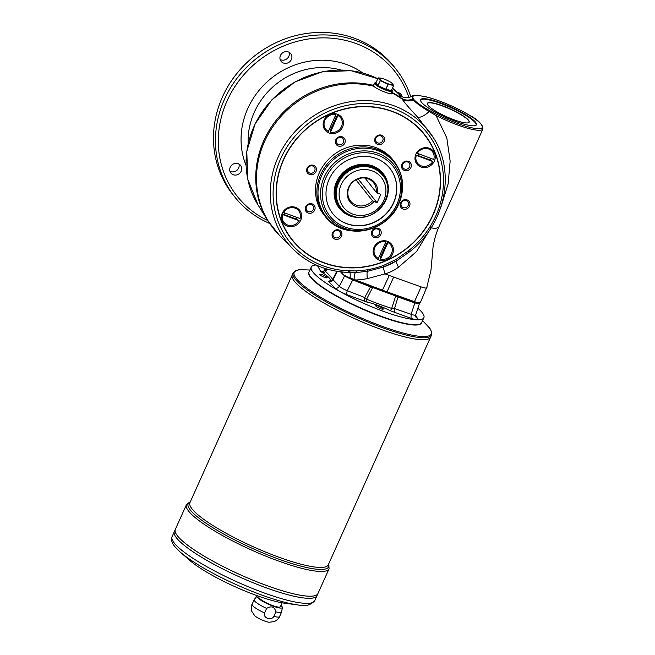 <?xml version="1.0" encoding="UTF-8"?>
<svg xmlns="http://www.w3.org/2000/svg" width="655" height="655" viewBox="0 0 655 655"><rect width="100%" height="100%" fill="white"/><g stroke="black" fill="none" stroke-linecap="round" stroke-linejoin="round"><path stroke-width="0.98" d="M264.579 612.941L266.626 608.397C271.481 605.605 274.568 606.743 275.878 611.819L273.839 616.363C271.301 621.136 262.704 617.935 264.579 612.941A15.049 2.833 -155.8 0 1 252.118 604.229L254.156 599.693A15.049 2.833 -155.8 0 1 254.23 599.562L257.063 596.124A13.878 2.612 -155.8 0 1 257.587 595.845M273.839 616.363A15.049 2.833 -155.8 0 0 279.57 616.568C279.202 618.156 277.466 619.827 274.347 621.57L269.156 622.25A9.055 1.703 -155.8 0 1 261.632 619.818A9.055 1.703 -155.8 0 1 254.795 615.798L251.839 611.459C251.07 608.028 251.16 605.621 252.118 604.229M266.626 608.397A15.049 2.833 -155.8 0 1 254.156 599.693M280.938 605.482A13.878 2.612 -155.8 0 1 281.912 606.465A13.878 2.612 -155.8 0 1 282.346 607.488L281.65 611.885A15.049 2.833 -155.8 0 1 281.609 612.032A15.049 2.833 -155.8 0 1 275.878 611.819M282.346 607.488A13.878 2.612 -155.8 0 1 268.583 604.311A13.878 2.612 -155.8 0 1 257.063 596.124M417.874 308.235A61.726 11.61 -155.8 0 1 422.123 312.533A61.726 11.61 -155.8 0 1 423.883 317.667L421.656 322.612A61.726 11.61 -155.8 0 1 419.699 324.176L419.249 324.34A61.373 11.544 -155.8 0 1 360.479 308.153A61.373 11.544 -155.8 0 1 309.356 274.953L309.176 274.502A61.726 11.61 -155.8 0 1 309.054 272.005L311.272 267.06A61.726 11.61 -155.8 0 1 316.029 264.98M419.699 324.176A61.726 11.61 -155.8 0 1 360.594 307.899A61.726 11.61 -155.8 0 1 309.176 274.502M322.44 274.797A4.118 0.778 -155.8 0 1 327.058 277.376A4.118 0.778 -155.8 0 1 327.173 277.72A4.118 0.778 -155.8 0 1 323.103 276.738A4.118 0.778 -155.8 0 1 319.665 274.347A4.118 0.778 -155.8 0 1 322.44 274.797M383.142 308.751A4.118 0.778 -155.8 0 1 383.265 309.094A4.118 0.778 -155.8 0 1 379.188 308.112A4.118 0.778 -155.8 0 1 375.757 305.721A4.118 0.778 -155.8 0 1 379.171 306.425A4.118 0.778 -155.8 0 1 383.142 308.751M382.094 290.992A45.858 8.621 -155.8 0 0 386.213 292.515A1.179 0.45 -70.4 0 0 386.286 292.572L413.755 302.373A1.179 0.45 -70.4 0 0 414.492 301.644L421.116 286.898L393.647 277.09L387.015 291.835L414.492 301.644A9.407 1.768 24.2 0 0 420.387 302.512C419.331 303.314 419.74 304.395 413.755 302.373A1.179 0.45 -70.4 0 1 413.682 302.323L386.385 292.58M393.982 295.315A35.804 6.73 -155.8 0 1 395.694 296.085L398.003 297.026L394.523 308.554L411.103 314.277L414.877 302.872A270.261 50.828 -155.8 0 1 398.003 297.026M414.877 302.872C418.185 303.936 419.708 303.994 419.437 303.052M415.614 315.047L417.53 318.625L415.753 316.954L415.671 314.842L419.503 303.322M423.883 317.667A61.726 11.61 -155.8 0 1 362.821 302.954A61.726 11.61 -155.8 0 1 311.272 267.06M373.874 201.609A15.712 14.508 -38.4 0 1 349.262 200.905A15.712 14.508 -38.4 0 1 359.521 178.07A15.712 14.508 -38.4 0 1 377.657 193.184L376.289 192.3A14.697 13.567 141.6 0 0 373.612 182.835A14.697 13.567 141.6 0 0 353.667 181.329A14.697 13.567 141.6 0 0 350.581 201.093A14.697 13.567 141.6 0 0 372.507 200.725L377.034 202.78L358.072 178.864M355.935 179.83L372.507 200.725M377.657 193.184L380.825 194.355L377.034 202.78M364.999 178.062L376.289 192.3M351.301 215.487A26.454 24.423 -38.4 0 1 341.222 208.224L340.665 207.512A26.454 24.423 -38.4 0 1 346.217 171.946A26.454 24.423 -38.4 0 1 382.119 174.639L382.684 175.352A26.454 24.423 -38.4 0 0 346.782 172.65A26.454 24.423 -38.4 0 0 341.222 208.224C343.924 211.59 347.322 214.046 351.432 215.585C374.095 225.516 398.993 193.626 382.684 175.352M387.629 187.993A27.043 24.964 141.6 0 0 382.577 174.279A27.043 24.964 141.6 0 0 372.277 166.853A27.043 24.964 141.6 0 0 341.026 176.4A27.043 24.964 141.6 0 0 340.199 207.881A27.043 24.964 141.6 0 0 352.406 215.921M340.69 271.866L342.647 273.937C343.94 275.239 346.438 276.615 350.13 278.056L349.844 278.588L350.13 278.056L354.118 279.398L353.422 280.037L355.288 280.774L349.418 278.391L352.742 279.89L347.256 290.673L364.737 297.534L370.501 286.857A270.261 50.828 -155.8 0 1 352.742 279.89M370.501 286.857L372.63 287.553A35.804 6.73 -155.8 0 1 374.038 287.938M355.518 272.586A10.578 1.998 87.7 0 0 354.118 279.398L382.667 290.222A47.029 8.843 24.2 0 0 387.015 291.835A1.179 0.45 -70.4 0 1 386.286 292.572L355.354 280.774M417.53 318.625C417.906 319.951 415.745 319.869 411.045 318.363L390.462 310.781C381.472 306.409 373.669 303.519 367.037 302.119L346.38 294.447C341.173 292.294 337.407 290.19 335.098 288.143L328.744 281.634L329.399 281.06C331.643 280.012 329.539 277.352 323.062 273.078L320.59 271.35L317.544 265.652M324.078 268.149L325.044 269.68L325.65 268.656M337.292 271.391L333.092 279.832L339.364 286.251L344.817 275.46M327.033 269.074L325.658 271.465C330.881 276.697 333.141 279.546 332.437 280.021L336.776 271.309L332.052 280.569M372.63 287.553L366.603 299.13C373.538 302.143 381.898 305.238 391.698 308.407L395.694 296.085M411.045 318.363L411.103 314.277C414.353 315.423 415.86 315.489 415.638 314.457M335.098 288.143C336.85 288.544 338.275 287.913 339.364 286.251C340.927 287.774 343.564 289.248 347.256 290.673L346.38 294.447M332.437 280.021L329.399 281.06M320.59 271.35C322.448 271.874 323.93 271.317 325.044 269.68L325.658 271.465L323.062 273.078M364.082 301.406L364.737 297.534L366.603 299.13L367.037 302.119M390.462 310.781L391.698 308.407L394.523 308.554L394.261 312.566M328.744 281.634C330.546 282.084 331.995 281.486 333.092 279.832M319.19 266.348L317.626 266.102M282.141 602.813L280.373 606.751A11.757 2.211 -155.8 0 1 268.747 603.943A11.757 2.211 -155.8 0 1 258.921 597.106L259.233 596.427M329.072 568.777L317.945 593.528A78.191 14.705 -155.8 0 1 240.606 574.893A78.191 14.705 -155.8 0 1 175.311 529.428L186.438 504.677A78.191 14.705 24.2 0 0 188.665 511.178A78.191 14.705 24.2 0 0 264.17 555.489A78.191 14.705 24.2 0 0 329.072 568.777L328.728 563.816M315.464 595.51A78.174 14.705 -155.8 0 1 240.598 574.902A78.174 14.705 -155.8 0 1 175.483 532.597M314.727 600.692L317.945 593.545A78.191 14.705 -155.8 0 1 317.945 593.545A78.191 14.705 -155.8 0 1 240.598 574.902A78.191 14.705 -155.8 0 1 175.311 529.437L174.369 531.533A78.191 14.705 -155.8 0 0 239.665 576.99A78.191 14.705 -155.8 0 0 317.004 595.624A78.191 14.705 -155.8 0 1 317.004 595.641A78.191 14.705 -155.8 0 1 239.656 576.998A78.191 14.705 -155.8 0 1 174.369 531.533L172.093 536.592A78.191 14.705 24.2 0 0 174.32 543.093A78.191 14.705 24.2 0 0 249.833 587.404A78.191 14.705 24.2 0 0 314.727 600.692C310.634 605.294 305.017 606.702 297.869 604.909A75.865 14.271 -155.8 0 1 180.133 551.993L174.672 546.434C173.804 545.025 170.505 542.209 172.093 536.592M314.523 597.606A78.174 14.705 -155.8 0 1 239.656 576.998A78.174 14.705 -155.8 0 1 174.541 534.693M297.869 604.909L285.4 603.32A61.726 11.61 -155.8 0 1 189.606 560.262L180.133 551.993M421.574 322.768A61.726 11.61 -155.8 0 1 360.455 308.218A61.726 11.61 -155.8 0 1 308.988 272.169M430.597 337.145A75.833 14.263 -155.8 0 1 355.575 319.067A75.833 14.263 -155.8 0 1 292.253 274.969L189.925 502.663A75.833 14.263 -155.8 0 0 253.248 546.753A75.833 14.263 -155.8 0 0 328.27 564.831L430.597 337.145A75.833 14.263 -155.8 0 0 430.597 337.137A75.833 14.263 -155.8 0 1 355.583 319.05A75.833 14.263 -155.8 0 1 292.253 274.961A75.833 14.263 -155.8 0 1 292.253 274.961L293.129 273.012A75.833 14.263 24.2 0 0 295.29 279.317A75.833 14.263 24.2 0 0 368.528 322.293A75.833 14.263 24.2 0 0 431.473 335.188C431.71 331.143 430.36 327.999 427.428 325.74A75.153 14.132 24.2 0 1 429.14 327.697A75.153 14.132 24.2 0 1 380.678 325.772A75.153 14.132 24.2 0 1 296.322 278.58A75.153 14.132 24.2 0 1 302.88 269.762C299.245 269.074 295.994 270.155 293.129 273.012M428.19 339.053A75.824 14.263 -155.8 0 1 355.575 319.059A75.824 14.263 -155.8 0 1 292.417 278.031M269.631 223.461A102.876 94.975 -38.4 0 1 234.736 196.934A102.876 94.975 -38.4 0 1 224.436 99.396A102.876 94.975 -38.4 0 1 395.964 69.094A102.876 94.975 -38.4 0 1 410.8 96.858M408.867 97.448A100.526 92.805 141.6 0 0 321.621 37.884A100.526 92.805 141.6 0 0 227.08 100.87A100.526 92.805 141.6 0 0 267.715 220.514M402.023 96.76A6.173 5.699 141.6 0 0 400.958 94.402A6.173 5.699 141.6 0 0 397.225 92.388M291.369 59.507A6.173 5.699 141.6 0 0 290.755 53.653A6.173 5.699 141.6 0 0 280.463 55.47A6.173 5.699 141.6 0 0 281.077 61.324A6.173 5.699 141.6 0 0 291.369 59.507M241.163 171.225A6.173 5.699 141.6 0 0 240.541 165.371A6.173 5.699 141.6 0 0 230.249 167.189A6.173 5.699 141.6 0 0 230.871 173.043A6.173 5.699 141.6 0 0 241.163 171.225M395.964 69.094L393.999 66.614A102.876 94.975 141.6 0 0 222.471 96.915A102.876 94.975 141.6 0 0 232.771 194.461L234.736 196.934M238.96 164.028A6.173 5.699 -38.4 0 1 236.725 170.488A6.173 5.699 -38.4 0 1 229.93 171.192M289.174 52.31A6.173 5.699 -38.4 0 1 286.931 58.77A6.173 5.699 -38.4 0 1 280.135 59.474M399.37 93.067A6.173 5.699 -38.4 0 1 399.583 94.738M300.047 218.573L283.549 212.474A9.407 8.687 -38.4 0 1 298.696 210.73A9.407 8.687 -38.4 0 1 300.047 218.573M309.504 174.451A5.084 4.691 141.6 0 0 316.037 171.553A5.084 4.691 141.6 0 0 313.598 165.338A5.084 4.691 141.6 0 0 307.056 168.237A5.084 4.691 141.6 0 0 309.504 174.451M309.692 173.043A3.905 3.611 141.6 0 0 314.326 167.115A3.905 3.611 141.6 0 0 309.029 166.714A3.905 3.611 141.6 0 0 309.692 173.043M344.8 143.101A5.084 4.691 141.6 0 0 339.83 136.666A5.084 4.691 141.6 0 0 336.285 144.559A5.084 4.691 141.6 0 0 344.8 143.101M343.474 142.364A3.905 3.611 141.6 0 0 337.784 138.262A3.905 3.611 141.6 0 0 338.455 144.591A3.905 3.611 141.6 0 0 343.474 142.364M384.1 141.447A5.084 4.691 141.6 0 0 379.13 135.012A5.084 4.691 141.6 0 0 375.585 142.896A5.084 4.691 141.6 0 0 384.1 141.447M382.774 140.71A3.905 3.611 141.6 0 0 377.084 136.608A3.905 3.611 141.6 0 0 377.755 142.929A3.905 3.611 141.6 0 0 382.774 140.71M410.922 167.557A5.084 4.691 141.6 0 0 405.953 161.122A5.084 4.691 141.6 0 0 402.407 169.006A5.084 4.691 141.6 0 0 410.922 167.557M409.596 166.82A3.905 3.611 141.6 0 0 403.906 162.71A3.905 3.611 141.6 0 0 404.569 169.039A3.905 3.611 141.6 0 0 409.596 166.82M409.547 206.137A5.084 4.691 141.6 0 0 404.585 199.701A5.084 4.691 141.6 0 0 401.04 207.586A5.084 4.691 141.6 0 0 409.547 206.137M408.229 205.4A3.905 3.611 141.6 0 0 402.538 201.298A3.905 3.611 141.6 0 0 403.202 207.619A3.905 3.611 141.6 0 0 408.229 205.4M374.259 237.478A5.084 4.691 141.6 0 0 380.792 234.588A5.084 4.691 141.6 0 0 378.344 228.374A5.084 4.691 141.6 0 0 371.811 231.264A5.084 4.691 141.6 0 0 374.259 237.478M374.447 236.07A3.905 3.611 141.6 0 0 379.081 230.142A3.905 3.611 141.6 0 0 373.776 229.749A3.905 3.611 141.6 0 0 374.447 236.07M334.959 239.14A5.084 4.691 141.6 0 0 341.492 236.242A5.084 4.691 141.6 0 0 339.053 230.028A5.084 4.691 141.6 0 0 332.511 232.918A5.084 4.691 141.6 0 0 334.959 239.14M335.147 237.732A3.905 3.611 141.6 0 0 339.781 231.804A3.905 3.611 141.6 0 0 334.476 231.403A3.905 3.611 141.6 0 0 335.147 237.732M393.598 202.993A36.451 33.651 141.6 0 0 389.954 168.433A36.451 33.651 141.6 0 0 340.485 164.716A36.451 33.651 141.6 0 0 332.83 213.727A36.451 33.651 141.6 0 0 393.598 202.993M389.881 168.343A36.451 33.651 -38.4 0 1 393.459 202.813A36.451 33.651 -38.4 0 1 332.765 213.636M372.49 165.887A27.928 25.782 -38.4 0 1 383.134 173.55A27.928 25.782 -38.4 0 1 377.272 211.098A27.928 25.782 -38.4 0 1 339.372 208.249A27.928 25.782 -38.4 0 1 340.223 175.745A27.928 25.782 -38.4 0 1 372.49 165.887M432.906 214.774A84.421 77.937 141.6 0 0 392.288 111.555A84.421 77.937 141.6 0 0 283.705 159.599A84.421 77.937 141.6 0 0 324.315 262.811A84.421 77.937 141.6 0 0 432.906 214.774M300.71 220.17A10.464 9.661 141.6 0 0 295.675 207.381A10.464 9.661 141.6 0 0 282.215 213.333A10.464 9.661 141.6 0 0 287.25 226.131A10.464 9.661 141.6 0 0 300.71 220.17M342.557 127.07A10.464 9.661 141.6 0 0 337.522 114.281A10.464 9.661 141.6 0 0 324.061 120.233A10.464 9.661 141.6 0 0 329.097 133.03A10.464 9.661 141.6 0 0 342.557 127.07M434.388 161.032A10.464 9.661 141.6 0 0 429.352 148.243A10.464 9.661 141.6 0 0 415.892 154.195A10.464 9.661 141.6 0 0 420.928 166.992A10.464 9.661 141.6 0 0 434.388 161.032M392.55 254.132A10.464 9.661 141.6 0 0 387.514 241.343A10.464 9.661 141.6 0 0 374.054 247.295A10.464 9.661 141.6 0 0 379.089 260.092A10.464 9.661 141.6 0 0 392.55 254.132M314.67 210.132A5.084 4.691 141.6 0 0 312.23 203.918A5.084 4.691 141.6 0 0 305.688 206.816A5.084 4.691 141.6 0 0 308.137 213.031A5.084 4.691 141.6 0 0 314.67 210.132M392.853 159.787A44.09 40.708 141.6 0 0 333.01 155.292A44.09 40.708 141.6 0 0 323.758 214.578L325.126 216.314A44.09 40.708 -38.4 0 1 320.713 174.508A44.09 40.708 -38.4 0 1 394.228 161.523L392.853 159.787M283.492 159.517A84.659 78.158 -38.4 0 1 392.386 111.35A84.659 78.158 -38.4 0 1 424.636 134.586A84.659 78.158 -38.4 0 1 406.861 248.425A84.659 78.158 -38.4 0 1 291.974 239.779A84.659 78.158 -38.4 0 1 283.492 159.517M424.604 134.553A84.659 78.158 -38.4 0 1 406.804 248.351A84.659 78.158 -38.4 0 1 291.942 239.746M427.338 103.482A22.925 4.315 -155.8 0 1 446.587 107.6A22.925 4.315 -155.8 0 1 468.456 120.479A22.925 4.315 -155.8 0 1 469.144 122.272M391.444 92.118L392.181 93.051C394.122 96.08 377.501 89.94 373.677 86.206L372.9 84.855L373.948 84.446M349.393 272.447L350.179 270.859L356.402 270.924A88.13 81.367 141.6 0 0 367.905 269.655A88.376 81.588 141.6 0 0 383.339 265.512L396.062 259.454L396.701 260.755L383.568 267.011L367.725 271.26L355.894 272.562L347.911 272.357A90.087 83.169 -38.4 0 1 292.99 249.006A90.087 83.169 -38.4 0 1 306.09 121.339A90.087 83.169 -38.4 0 1 433.381 137.681L417.538 116.991C410.087 109.09 404.929 103.097 402.055 99.028L401.319 98.103C398.305 94.754 398.281 94.197 401.245 96.441M298.664 210.697A9.407 8.687 141.6 0 0 298.639 210.664A9.407 8.687 141.6 0 0 283.492 212.4L283.549 212.474M299.098 220.678L282.608 214.578A9.407 8.687 -38.4 0 0 283.959 222.422A9.407 8.687 -38.4 0 0 299.098 220.678L296.248 219.048A6.935 6.403 141.6 0 0 297.034 217.46M284.827 212.949A6.935 6.403 141.6 0 0 284.164 214.578L282.551 214.512A9.407 8.687 141.6 0 0 283.902 222.348A9.407 8.687 141.6 0 0 283.926 222.389M383.06 173.46A27.928 25.782 -38.4 0 1 385.058 201.355M366.006 216.461A27.928 25.782 -38.4 0 1 339.298 208.159M340.199 207.881L339.92 207.529A27.043 24.964 -38.4 0 1 340.747 176.048A27.043 24.964 -38.4 0 1 371.999 166.501A27.043 24.964 -38.4 0 1 382.299 173.927L382.577 174.279M308.325 211.622A3.905 3.611 141.6 0 0 312.959 205.695A3.905 3.611 141.6 0 0 307.662 205.293A3.905 3.611 141.6 0 0 308.325 211.622M418.504 153.81A6.935 6.403 141.6 0 0 417.841 155.44L416.228 155.374A9.407 8.687 141.6 0 0 417.579 163.21A9.407 8.687 141.6 0 0 417.603 163.251M428.73 148.939A9.407 8.687 141.6 0 0 417.169 153.262L433.725 159.435A9.407 8.687 -38.4 0 0 432.374 151.592L432.316 151.526A9.407 8.687 141.6 0 0 428.73 148.939M416.228 155.374L432.775 161.539L429.926 159.91A6.935 6.403 141.6 0 0 430.712 158.322M391.199 93.845L392.378 91.217A9.792 1.842 -155.8 0 1 382.692 88.883A9.792 1.842 -155.8 0 1 374.513 83.185A9.792 1.842 -155.8 0 1 374.824 82.939L375.577 82.669A9.211 1.728 24.2 0 0 375.544 83.66A9.211 1.728 24.2 0 0 385.238 89.203A9.211 1.728 24.2 0 0 392.058 90.071A9.211 1.728 24.2 0 0 391.821 89.686M392.058 90.071L392.361 90.816A9.792 1.842 -155.8 0 1 392.378 91.217M391.403 90.48L393.647 85.486L388.12 84.348L385.877 89.35L391.461 90.48L393.688 85.494L391.461 90.48M391.657 82.882L393.704 85.461M420.559 99.994A30.572 5.748 -155.8 0 1 446.481 105.725A30.572 5.748 -155.8 0 1 475.301 122.763A30.572 5.748 -155.8 0 1 476.25 125.023M468.546 120.266A22.925 4.315 -155.8 0 1 469.201 122.174A22.925 4.315 -155.8 0 1 446.522 116.705A22.925 4.315 -155.8 0 1 427.371 103.375A22.925 4.315 -155.8 0 1 446.407 107.273A22.925 4.315 -155.8 0 1 468.546 120.266M383.527 267.019A10.423 0.933 -109.9 0 0 385.066 273.864L367.365 278.645A95.998 90.194 -34.1 0 1 355.935 280.004L355.231 280.725M455.823 121.453A30.572 5.748 24.2 0 0 476.406 124.778A30.572 5.748 24.2 0 0 450.877 107.002A30.572 5.748 24.2 0 0 420.641 99.716A30.572 5.748 24.2 0 0 455.823 121.453M392.206 93.534L392.181 93.051A92.232 85.15 141.6 0 1 402.055 99.028A11.757 10.668 146.4 0 0 413.24 99.888L412.519 98.979L412.429 96.048C405.461 99.454 402.514 96.776 400.844 96.121L401.441 96.621M375.921 82.858L378.099 85.559L385.672 89.268L388.12 84.348M377.951 85.461L380.35 80.565L378.099 85.559M391.87 92.339A92.232 85.15 -38.4 0 1 401.319 98.103A11.757 11.012 135.9 0 0 412.519 98.979L413.411 98.954A22.737 4.274 24.2 0 0 414.107 99.83C417.006 102.917 422.279 106.56 429.942 110.752L436.901 114.396L436.058 115.517L429.14 111.53C421.452 106.945 416.154 103.064 413.24 99.888L414.107 99.83M387.916 84.274L380.35 80.565M409.138 251.913L408.335 250.881A87.737 80.999 141.6 0 0 410.972 117.605A87.737 80.999 141.6 0 0 279.488 161.507A87.737 80.999 141.6 0 0 348.706 270.793A185.144 170.93 -38.4 0 1 350.179 270.859M367.905 269.655L367.725 271.26C366.947 271.481 366.833 273.946 367.365 278.645M380.195 80.467L378.156 77.888L375.904 82.89M387.842 80.663A7.639 1.441 -155.8 0 1 391.346 82.661A7.639 1.441 -155.8 0 1 392.803 83.906A7.639 1.441 -155.8 0 1 391.002 84.651A7.639 1.441 -155.8 0 1 384.256 82.153A7.639 1.441 -155.8 0 1 379.294 78.911A7.639 1.441 -155.8 0 1 381.095 78.166A7.639 1.441 -155.8 0 1 381.595 78.281A7.639 1.441 -155.8 0 1 387.842 80.663M378.213 77.863L381.095 78.166M417.841 155.44L429.926 159.91M417.227 153.335A9.407 8.687 -38.4 0 1 432.374 151.592M385.877 241.793L378.361 258.512A9.407 8.687 -38.4 0 1 375.79 256.383A9.407 8.687 -38.4 0 1 375.733 245.903A9.407 8.687 -38.4 0 1 385.877 241.793L385.82 241.72A9.407 8.687 141.6 0 0 375.675 245.83A9.407 8.687 141.6 0 0 375.733 256.31A9.407 8.687 141.6 0 0 375.765 256.342M390.503 244.659A9.407 8.687 141.6 0 0 390.478 244.626A9.407 8.687 141.6 0 0 388.243 242.686A9.407 8.687 141.6 0 0 387.899 242.489L386.303 243.979A6.935 6.403 141.6 0 0 385.132 243.447M379.548 255.876A6.935 6.403 141.6 0 0 380.801 256.236L380.44 259.282L387.956 242.563A9.407 8.687 -38.4 0 1 390.527 244.692A9.407 8.687 -38.4 0 1 390.593 255.172A9.407 8.687 -38.4 0 1 380.44 259.282M325.797 129.322L325.74 129.248A9.407 8.687 141.6 0 1 325.682 118.776A9.407 8.687 141.6 0 1 335.827 114.666L328.368 131.45A9.407 8.687 -38.4 0 1 325.797 129.322A9.407 8.687 -38.4 0 1 325.731 118.842A9.407 8.687 -38.4 0 1 335.884 114.731M340.477 117.564L340.534 117.63A9.407 8.687 141.6 0 0 340.477 117.564A9.407 8.687 141.6 0 0 337.906 115.427L337.964 115.501A9.407 8.687 -38.4 0 1 340.534 117.63A9.407 8.687 -38.4 0 1 340.6 128.11A9.407 8.687 -38.4 0 1 330.447 132.22L337.964 115.501M337.906 115.427L336.31 116.926A6.935 6.403 141.6 0 0 335.139 116.385M330.447 132.22L330.808 129.174L336.31 116.926M432.775 161.539A9.407 8.687 -38.4 0 1 417.628 163.283A9.407 8.687 -38.4 0 1 416.277 155.44M420.387 302.512L426.855 287.127C427.486 288.47 425.57 288.397 421.116 286.898C425.57 288.397 427.486 288.47 426.855 287.127L430.965 270.204L433.078 246.681C434.363 239.386 436.304 232.803 438.883 226.925L482.907 128.97A38.211 7.189 -155.8 0 1 436.058 115.517L446.808 137.951L450.149 161.105L448.151 183.809L441.093 206.546M417.538 116.991A11.757 4.208 137.6 0 0 429.14 111.53L429.942 110.752M350.13 278.056A10.578 1.294 96.8 0 0 349.893 272.513M372.924 85.232A10.578 1.99 -155.8 0 1 373.637 85.134M391.502 93.157A10.578 1.99 -155.8 0 1 391.903 93.78M386.303 243.979L380.801 256.236M436.901 114.396A37.04 6.968 24.2 0 0 478.838 128.707A37.04 6.968 24.2 0 0 467.064 113.855A37.04 6.968 24.2 0 0 422.442 96.162L417.522 95.425C414.026 95.393 412.331 95.597 412.429 96.048M329.555 128.814A6.935 6.403 141.6 0 0 330.808 129.174M428.984 231.035L416.58 251.545L398.518 267.191C394.441 270.22 389.954 272.447 385.066 273.864L393.647 277.09M436.492 228.153L438.883 226.925L436.492 228.153A38.211 7.189 -155.8 0 1 431.964 228.006L430.572 227.801M376.027 82.587A9.211 1.728 24.2 0 0 375.577 82.669M383.339 265.512L383.568 267.011C391.862 263.809 392.484 263.122 396.717 260.755L396.701 260.755C395.874 261.099 396.48 263.244 398.518 267.191M296.248 219.048L284.164 214.578M352.808 214.087A24.104 22.254 141.6 0 0 385.811 188.517A24.104 22.254 141.6 0 0 348.918 174.877A24.104 22.254 141.6 0 0 352.808 214.087M328.63 564.029A77.012 14.484 -155.8 0 1 270.859 556.16A77.012 14.484 -155.8 0 1 190.368 510.073A77.012 14.484 -155.8 0 1 190.286 501.853M246.1 165.518A77.093 71.174 -38.4 0 1 271.694 77.953A77.093 71.174 -38.4 0 1 362.788 73M340.919 70.019A71.215 65.746 141.6 0 0 254.345 112.177A71.215 65.746 141.6 0 0 248.179 143.551M396.938 204.221A40.225 37.139 141.6 0 0 357.646 153.295A40.225 37.139 141.6 0 0 329.596 215.716A40.225 37.139 141.6 0 0 396.938 204.221M398.109 204.442A41.822 38.612 -38.4 0 1 328.089 216.387A41.822 38.612 -38.4 0 1 357.253 151.493A41.822 38.612 -38.4 0 1 398.109 204.442M398.748 203.893A43.541 40.201 141.6 0 0 356.214 148.767A43.541 40.201 141.6 0 0 325.854 216.33A43.541 40.201 141.6 0 0 398.748 203.893M398.355 93.501A90.087 83.169 141.6 0 0 392.492 88.196L401.179 96.334M377.771 78.715A90.087 83.169 141.6 0 0 271.8 100.068A90.087 83.169 141.6 0 0 257.955 204.827L267.887 220.776A92.232 85.15 -38.4 0 1 275.599 121.044A92.232 85.15 -38.4 0 1 372.941 85.281M355.288 280.774L382.021 290.992L389.291 275.477M422.442 96.162L417.522 95.425M417.882 95.548C413.264 95.204 411.774 96.342 413.411 98.954M347.911 272.357L348.706 270.793M396.062 259.454L408.335 250.881M343.261 274.601L341.877 272.005M349.516 272.496L355.943 272.57L367.758 271.26L383.568 267.011M373.677 86.206A92.232 85.15 141.6 0 0 270.818 129.854A92.232 85.15 141.6 0 0 279.718 235.702L267.887 220.776M356.402 270.924L355.943 272.57M279.57 616.568L281.609 612.032M186.438 504.677L190.384 501.64M309.946 270.007L302.88 269.762M422.557 320.614L427.428 325.74M430.597 337.128L431.473 335.188M325.126 216.314C342.958 240.974 387.13 233.172 398.805 203.811C405.134 188.452 403.611 174.361 394.228 161.523M373.325 85.821L374.513 83.185M348.067 272.439C326.305 271.44 307.948 263.629 292.99 249.006L279.718 235.702M396.717 260.755L409.228 252.019C444.982 225.066 456.183 172.47 433.381 137.681M378.148 77.88L375.904 82.866M391.346 82.661L391.837 82.997M340.534 271.85L342.876 274.355C344.17 275.665 346.495 277.081 349.844 278.604L353.479 280.086M482.907 128.97C482.481 124.18 477.855 119.521 469.037 114.985C455.143 106.552 433.258 97.693 422.156 96.056M377.771 78.698L351.014 70.683L322.416 71.788L295.02 81.9L271.751 99.92L255.073 123.926L246.788 151.37L247.778 179.339L257.955 204.827"/></g></svg>
